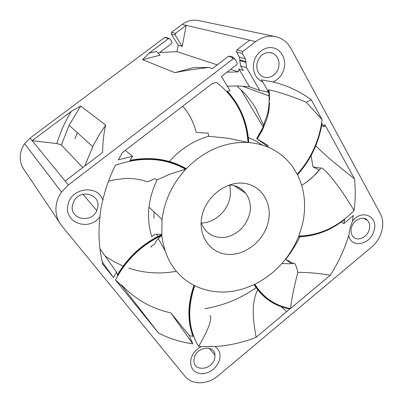<?xml version="1.0" encoding="UTF-8"?>
<svg xmlns="http://www.w3.org/2000/svg" width="403" height="403" viewBox="0 0 403 403"><rect width="100%" height="100%" fill="white"/><g stroke="black" fill="none" stroke-linecap="round" stroke-linejoin="round"><path stroke-width="0.6" d="M290.472 308.547C275.304 305.776 263.416 297.686 254.802 284.276C275.113 273.874 289.727 257.925 298.648 236.43C315.861 235.906 331.221 230.204 344.721 219.323L343.86 223.584L353.396 215.444L352.287 221.504C361.239 208.618 378.548 215.988 374.09 230.335C370.967 244.727 350.953 248.928 348.771 235.352C344.469 249.397 338.313 262.68 330.304 275.204L290.472 308.547C291.505 301.766 292.371 293.313 297.877 272.347C296.351 265.839 295.006 262.862 293.832 263.411L293.601 263.446M348.771 235.352L350.046 228.138L352.287 221.504M354.106 210.502C337.88 226.939 319.438 235.473 298.784 236.087L302.391 224.582C306.547 206.583 304.87 189.894 297.369 174.519C310.809 159.175 318.98 142.199 321.871 123.595L324.46 126.759L324.843 124.623L354.509 178.872C355.587 189.319 355.451 199.863 354.106 210.502L345.26 196.352C339.205 187.249 331.835 177.95 329.186 174.962C322.853 168.026 322.229 168.127 320.909 167.925L319.247 170.071M269.562 102.977L268.972 110.155L267.401 117.349L263.119 128.366L262.59 128.124L267.642 113.5C269.174 106.493 269.531 99.491 268.72 92.489L268.433 90.015L268.902 89.985L269.139 90.992L269.622 100.08M77.386 132.738L74.893 138.667M159.664 52.526L176.998 51.67L178.217 45.191L171.24 33.998L171.547 32.326L182.121 24.417L186.196 25.369L175.486 33.384L175.174 35.076L182.211 46.416L186.196 25.369L255.704 41.59C262.121 36.875 268.856 35.252 275.919 36.728C282.473 38.366 287.485 42.295 290.951 48.506L380.372 213.766C385.792 223.302 381.596 238.964 371.647 247.034L218.24 375.692C207.782 384.774 192.014 385.273 185.022 376.337L61.735 225.811C56.969 219.801 55.146 212.799 56.259 204.82C57.004 200.246 58.757 195.989 61.518 192.05L68.344 184.967L233.151 58.848L235.014 59.165L237.125 62.757L237.105 64.329L221.438 76.525L230.068 90.776L226.99 91.254C239.775 104.75 246.903 121.832 248.369 142.486C267.426 144.234 282.241 152.405 292.82 167.003L297.213 174.222C311.076 158.641 319.377 140.44 322.108 119.62L306.23 102.246L311.262 99.783L322.108 119.62M59.029 221.776L25.167 171.26C21.213 166.232 19.641 160.485 20.457 154.011C21.011 150.309 22.392 146.883 24.588 143.74L30.054 138.128L164.626 37.504L165.92 37.514L169.013 38.416M158.444 53.443L171.582 43.584L172.061 42.799L171.895 41.897L170.036 38.925L168.474 38.633L149.15 53.105L156.54 51.463L160.087 55.156L142.602 59.669L174.872 72.651C184.982 70.601 196.316 68.878 208.87 67.477L212.295 68.656L228.521 56.264L230.053 56.259L232.113 56.863M255.704 41.59L242.782 51.478L242.354 53.549L245.457 58.903L246.525 67.714L259.799 90.504L268.574 92.005L262.852 82.081C255.457 78.53 252.429 72.031 253.764 62.581C255.704 53.1 264.786 46.144 272.937 47.821C281.123 49.352 286.306 58.914 284.196 68.132C282.493 74.827 278.735 79.431 272.937 81.945C287.248 85.461 300.023 91.405 311.262 99.783M115.48 279.979C126.018 259.98 141.468 245.125 161.825 235.417C164.746 258.958 175.612 275.692 194.417 285.626C187.964 304.764 187.607 321.68 193.349 336.369L189.309 335.628L192.76 343.845C180.71 342.172 169.29 338.575 158.495 333.044L115.48 279.979C118.628 282.805 123.464 287.626 121.384 285.138L158.495 333.044M185.929 169.013C168.494 159.376 149.8 156.616 129.852 160.732L132.592 156.263L118.296 159.835L122.719 152.279L212.326 83.517L216.552 82.424C235.856 97.581 246.344 117.595 248.016 142.466C225.055 141.549 204.361 150.395 185.929 169.013L186.196 168.615C169.648 159.165 150.954 156.394 130.104 160.303M201.888 216.512C205.732 196.966 225.725 181.189 243.578 183.269C261.502 185.058 272.655 203.314 268.277 221.841C264.156 240.395 245.754 255.472 228.163 254.394C210.522 253.593 197.772 236.037 201.888 216.512M198.583 346.348C188.277 329.014 186.987 308.824 194.714 285.777C213.857 294.548 233.775 294.099 254.479 284.437C263.607 298.28 275.466 306.401 290.044 308.809L256.182 337.246C242.752 342.575 229.02 345.668 214.995 346.525C219.187 349.391 220.763 353.627 219.716 359.239C216.925 367.879 211.112 372.735 202.286 373.793C193.762 373.052 189.949 368.287 190.846 359.496C192.281 353.769 195.777 349.451 201.334 346.54L198.583 346.348C200.105 344.489 208.558 328.309 209.716 323.513C210.991 318.551 211.031 315.992 209.852 315.836M102.775 200.256C105.556 188.261 109.787 176.585 115.46 165.235C141.262 156.278 164.661 157.633 185.652 169.31C172.323 183.985 164.454 200.689 162.051 219.423L161.794 235.045C142.335 244.485 127.63 257.87 117.681 275.199L116.532 272.176L113.505 277.541L102.866 264.418C99.047 249.276 98.075 233.332 99.944 216.582C89.914 231.574 64.213 223.393 67.83 205.747C69.895 187.884 98.131 183.793 102.775 200.256L101.007 208.104L99.944 216.582M272.937 81.945L261.31 79.844L262.852 82.081M268.902 89.985C270.438 90.035 273.969 90.887 279.491 92.539C285.526 94.458 291.868 96.312 306.23 102.246M268.453 90.191L267.557 90.242M278.72 67.014C277.093 75.668 267.008 80.58 261.023 75.527C257.482 72.469 256.162 68.319 257.064 63.059C259.935 54.556 265.114 51.257 272.594 53.166C277.702 55.871 279.747 60.49 278.72 67.014M263.743 125.575L255.865 108.614C250.752 100.004 244.354 92.438 236.667 85.91M132.592 156.263L125.212 150.364M227.317 86.232L238.505 85.94L249.442 86.781L239.009 69.054L238.42 71.88L227.116 72.167M259.799 90.504L249.442 86.781M266.176 91.521L268.71 92.423M321.871 123.595L321.942 123.776C318.642 143.211 310.496 160.213 297.5 174.786M324.46 126.759L321.624 125.655M311.091 155.578L312.955 166.872L319.262 169.97L313.413 176.408L306.885 181.919M344.721 219.323L344.535 219.564C330.304 230.702 314.96 236.44 298.512 236.773M343.86 223.584L341.24 222.063M182.121 24.417C187.38 20.644 192.997 19.379 198.971 20.629L275.118 36.557M263.124 126.965L240.908 89.728M68.344 184.967L65.14 181.048L102.619 152.42C102.75 142.183 103.788 133.061 105.727 125.056L80.645 106.075L71.271 111.409L32.154 140.697L56.894 143.554L61.372 145.009L82.822 167.547M149.15 53.105L142.602 59.669M208.87 67.477L194.211 67.482L174.872 72.651M238.42 71.88L230.773 69.361M217.212 64.898L176.998 51.67M182.211 46.416L178.217 45.191M245.724 62.289L239.8 60.521L240.601 65.875L243.266 70.419L239.009 69.054M65.14 181.048L30.054 138.128M56.894 143.554C60.228 132.3 65.019 121.585 71.271 111.409M61.372 145.009L69.12 125.268L80.645 106.075M105.727 125.056L99.707 134.043L93.531 145.004L84.761 166.061M239.8 60.521L239.523 57.201L236.445 51.922L236.868 49.886L249.598 40.164M232.879 57.03L231.478 57.13L233.408 57.523L234.586 58.727M72.414 205.374L74.122 200.749C80.761 188.559 100.695 194.453 97.728 207.414L96.76 210.562C91.521 223.851 69.528 219.439 72.414 205.374M102.443 262.701L102.715 262.741L101.838 260.016M146.788 181.557L147.095 181.657C147.518 181.954 149.881 180.992 154.183 178.761L157.135 179.864L170.378 173.94L185.652 169.31M157.135 179.864C152.782 188.69 150.072 197.787 149.004 207.162C147.886 217.6 148.823 227.463 151.82 236.752C153.432 234.395 156.722 233.659 161.694 234.546L161.794 235.045M161.694 234.546C142.964 243.372 128.24 256.766 117.525 274.725M150.707 246.838C151.039 247.246 151.422 246.908 151.871 245.835L154.712 244.067C155.618 241.417 157.991 238.531 161.825 235.417M196.019 131.786L196.115 132.159C195.863 132.491 199.848 132.804 208.074 133.096L208.739 136.269C193.652 140.556 180.529 148.979 169.381 161.538M248.243 137.483L255.512 140.768L262.182 144.984M267.637 146.506L256.656 138.536L268.217 145.669L267.406 146.828M153.991 211.847L153.996 218.34M156.777 234.168L157.593 236.601M158.334 238.531L164.867 250.419M248.016 142.466L228.209 138.274L208.739 136.269M248.369 142.486L248.711 142.476C247.528 122.668 240.384 105.581 227.287 91.219M263.119 128.366L257.295 138.849L262.58 129.811M268.962 90.428L268.877 89.995M256.656 138.536L262.59 128.124M254.071 284.629C262.67 298.008 274.539 306.104 289.676 308.915L290.044 308.809M193.989 285.41C187.596 303.741 187.254 320.677 192.961 336.213L193.349 336.369M299.948 236.727C295.953 244.732 291.218 252.283 285.742 259.386L291.45 263.683M286.553 311.469L281.118 306.693M256.152 287.687C240.339 298.704 223.222 305.696 204.805 308.653M189.309 335.628L170.837 312.874C151.689 308.698 135.217 299.348 121.429 284.82M116.532 272.176L99.964 248.792M105.118 256.071L113.858 261.612L123.147 266.076M128.819 268.186C144.269 273.204 160.107 274.247 176.328 271.305M330.304 275.204C318.254 273.254 307.444 272.302 297.877 272.347M293.439 263.466L285.742 259.386M369.269 229.332C367.425 237.629 356.776 242.143 352.716 236.244C351.084 233.977 350.65 231.191 351.416 227.891C353.184 219.791 363.395 215.182 367.632 220.481C369.566 222.814 370.11 225.761 369.269 229.332M257.719 289.752C253.578 298.069 250.928 310.34 256.182 337.246M214.995 346.525L201.334 346.54M194.186 358.348C196.13 346.842 214.592 344.137 214.945 355.129L214.734 358.176C212.744 369.823 193.778 372.342 193.954 360.756L194.186 358.348M192.76 343.845L170.837 312.874M102.715 262.741L113.505 277.541M320.687 168.137L312.955 166.872M354.509 178.872C335.885 164.268 322.969 153.256 315.756 145.836M241.014 188.745L241.407 190.412M239.044 188.866L238.526 187.284M201.263 223.035C214.265 222.924 227.151 211.64 229.816 198.195C230.763 193.672 230.672 189.299 229.544 185.068M201.122 222.607C205.656 233.876 214.038 238.727 226.269 237.15C238.329 233.957 246.132 226.113 249.679 213.625C253.225 199.158 243.347 184.932 229.09 185.058M269.34 92.705L268.715 92.483M164.626 37.504L168.474 38.633M233.151 58.848L231.478 57.13L228.521 56.264M242.782 51.478L236.868 49.886M236.445 51.922L242.354 53.549M245.457 58.903L239.523 57.201M239.931 59.886L245.86 61.639M240.601 65.875L246.525 67.714M175.486 33.384L171.547 32.326M171.24 33.998L175.174 35.076M242.027 86.086L269.033 95.939M61.518 192.05L24.588 143.74M92.725 146.606L69.12 125.268M108.452 181.345L113.445 179.945L126.068 178.368C133.458 178.317 140.466 179.416 147.095 181.657M149.004 207.162L162.051 219.423M182.72 106.231C189.319 113.706 193.783 122.346 196.115 132.159M320.909 167.925C315.448 175.678 306.079 183.103 301.666 185.239M293.832 263.411L290.407 263.764L281.924 263.542M367.632 220.481L363.627 218.295M214.945 355.129L209.157 348.207M245.734 193.239L234.208 185.707M96.76 210.562L82.958 194.261M272.594 53.166L269.773 52.45"/></g></svg>
